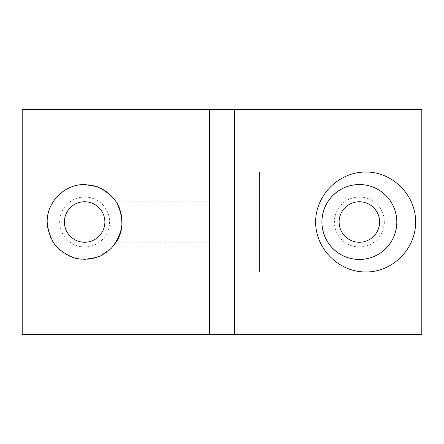 <?xml version="1.0" encoding="UTF-8"?>
<svg xmlns="http://www.w3.org/2000/svg" width="444" height="444" viewBox="0 0 444 444"><rect width="100%" height="100%" fill="white"/><g stroke="black" fill="none" stroke-linecap="round" stroke-linejoin="round"><path stroke-width="0.33" stroke-dasharray="2.22 1.67" d="M22.2 334.388L22.2 109.613L421.8 109.613L421.8 334.388L22.2 334.388M209.513 334.388L172.05 334.388L209.513 334.388L209.513 109.613L172.05 109.613L209.513 109.613M234.488 334.388L271.95 334.388L234.488 334.388L234.488 109.613L271.95 109.613L234.488 109.613M209.513 242.241L209.513 201.759L209.513 242.241L116.162 242.241L117.127 240.654L116.162 242.241M84.638 184.538A37.463 37.463 0 0 1 117.083 240.731A37.463 37.463 0 0 1 52.192 240.731A37.463 37.463 0 0 1 84.638 184.538M122.089 222.783C122.6 211.388 116.211 201.654 116.162 201.759L116.439 202.203M121.872 217.904L122.1 221.983M121.195 230.175L121.268 229.848M209.513 201.759L116.162 201.759M259.463 193.906L259.463 250.094L259.463 193.906L234.488 193.906L234.488 250.094L234.488 193.906M84.638 197.025A24.975 24.975 0 0 1 106.266 234.488A24.975 24.975 0 0 1 63.009 234.488A24.975 24.975 0 0 1 84.638 197.025M84.638 201.759A20.241 20.241 0 0 1 102.17 232.123A20.241 20.241 0 0 1 67.105 232.123A20.241 20.241 0 0 1 84.638 201.759M359.363 197.025A24.975 24.975 0 0 1 380.991 234.488A24.975 24.975 0 0 1 337.734 234.488A24.975 24.975 0 0 1 359.363 197.025M359.363 201.759A20.241 20.241 0 0 1 376.895 232.123A20.241 20.241 0 0 1 341.83 232.123A20.241 20.241 0 0 1 359.363 201.759M365.606 172.05L259.463 172.05L259.463 271.95L259.463 172.05M259.463 250.094L234.488 250.094M172.05 109.613L172.05 334.388M271.95 109.613L271.95 334.388M365.606 271.95L259.463 271.95"/><path stroke-width="0.67" d="M296.925 334.388L421.8 334.388L421.8 109.613L234.488 109.613L234.488 334.388L296.925 334.388L296.925 109.613M415.556 222C416.117 248.701 392.307 272.511 365.606 271.95C338.877 272.15 315.456 248.729 315.656 222C315.456 195.271 338.877 171.85 365.606 172.05C392.307 171.489 416.117 195.299 415.556 222M234.488 334.388L22.2 334.388L22.2 109.613L234.488 109.613M209.513 334.388L209.513 109.613M147.075 334.388L147.075 109.613M84.638 184.538L97.008 186.641C104.823 190.071 111.272 195.216 116.356 202.07C120.324 209.624 122.161 217.665 121.867 226.196C120.257 234.576 116.678 242.008 111.128 248.49L100.893 255.755C92.94 258.852 84.743 259.773 76.301 258.525C68.154 255.988 61.167 251.598 55.35 245.36C50.561 238.295 47.835 230.508 47.175 222C46.753 201.976 64.613 184.116 84.638 184.538M116.439 202.203C118.393 204.323 120.202 209.557 121.872 217.904M122.1 221.983C121.939 227.628 121.001 232.379 119.286 236.236M119.231 236.375L117.122 240.659C118.542 238.517 119.897 235.026 121.195 230.175M121.268 229.848L122.089 222.783M84.638 201.759A20.241 20.241 0 0 1 102.17 232.123A20.241 20.241 0 0 1 67.105 232.123A20.241 20.241 0 0 1 84.638 201.759M359.363 201.759A20.241 20.241 0 0 1 376.895 232.123A20.241 20.241 0 0 1 341.83 232.123A20.241 20.241 0 0 1 359.363 201.759M359.363 184.538A37.463 37.463 0 0 1 391.808 240.731A37.463 37.463 0 0 1 326.917 240.731A37.463 37.463 0 0 1 359.363 184.538C338.589 184.787 322.355 200.605 321.9 221.861C322.189 243.118 338.433 259.207 359.24 259.463C380.142 259.257 396.348 243.423 396.825 222.133C396.52 200.843 380.269 184.743 359.363 184.538"/></g></svg>

